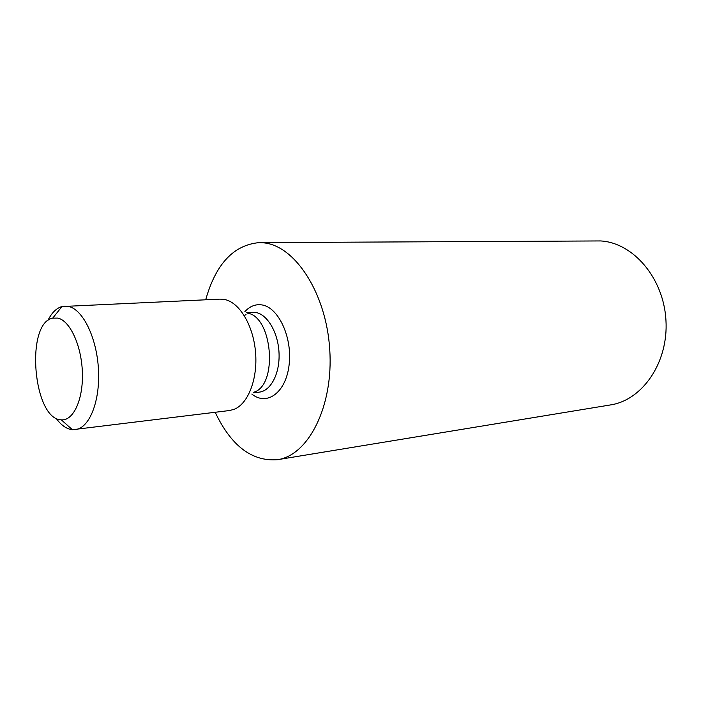 <?xml version="1.0" encoding="UTF-8"?>
<svg xmlns="http://www.w3.org/2000/svg" width="701" height="701" viewBox="0 0 701 701"><rect width="100%" height="100%" fill="white"/><g stroke="black" fill="none" stroke-linecap="round" stroke-linejoin="round"><path stroke-width="1.05" d="M215.198 412.302C231.137 445.862 251.896 461.661 277.473 459.698C308.405 455.431 333.615 406.343 329.742 349.449C326.184 292.545 294.534 244.964 263.015 242.791L259.16 242.616C233.608 244.964 215.794 264.023 205.7 299.774M277.473 459.698L610.466 404.933C642.44 400.175 668.596 362.417 665.95 320.191C663.628 277.955 633.082 242.651 600.599 240.942L259.16 242.616M247.348 313.11C272.479 316.335 278.253 384.788 254.025 392.174M56.01 418.164C61.101 425.218 66.56 429.065 72.387 429.713L229.481 410.532L234.055 409.349C248.11 403.951 257.863 378.996 255.541 352.235C253.341 325.466 239.549 302.499 224.784 299.529L220.079 299.125L61.986 306.539C56.36 308.16 51.62 312.865 47.782 320.672M75.252 429.669C89.377 428.267 100.304 401.217 98.455 369.304C96.756 337.409 82.683 309.018 68.251 306.381L64.825 306.109M57.815 318.096L52.715 318.14C25.034 323.091 33.175 419.592 61.302 419.838C73.307 421.073 83.331 399.623 82.385 372.608C81.588 345.619 69.969 320.532 57.815 318.096M251.834 394.058C266.923 406.396 285.947 392.63 289.101 364.958C292.58 337.426 278.376 307.082 261.753 304.891C255.471 304.006 249.845 306.249 244.877 311.621M257.609 392.613L259.247 392.131C270.814 391 279.988 373.414 279.033 353.006C278.201 332.607 267.414 314.302 255.663 312.471L249.065 312.48M246.086 314.241L244.412 315.792M252.509 312.287L246.533 312.62M259.247 392.131L253.298 392.805M61.302 419.838L72.387 429.713M52.715 318.14L61.986 306.539"/></g></svg>

